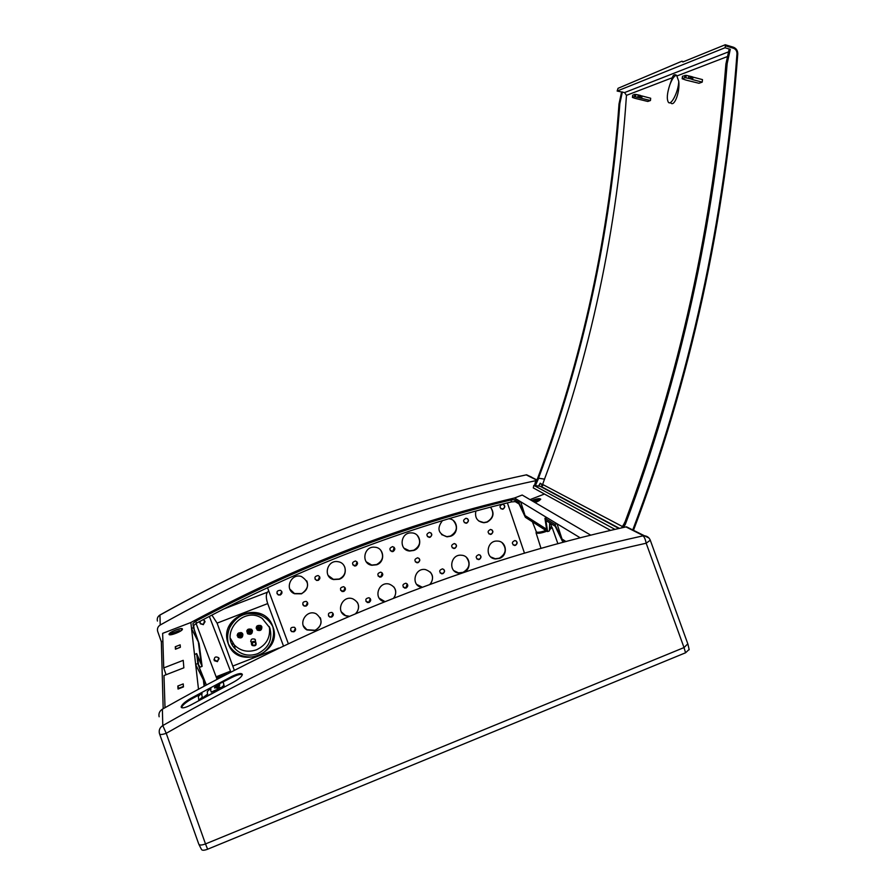 <?xml version="1.0" encoding="UTF-8"?>
<svg xmlns="http://www.w3.org/2000/svg" width="895" height="895" viewBox="0 0 895 895"><rect width="100%" height="100%" fill="white"/><g stroke="black" fill="none" stroke-linecap="round" stroke-linejoin="round"><path stroke-width="1.34" d="M529.169 518.63L542.605 527.636L542.236 526.54L524.996 515.542L518.675 502.184L514.614 499.712L515.274 501.647L511.515 501.894C405.446 527.39 300.451 567.822 196.52 623.166L193.689 625.493L194.159 629.274L199.104 643.729L202.113 666.372L200.156 667.133L198.6 664.974M200.681 659.503L199.16 647.958L201.263 663.945L196.62 653.551L197.829 663.352L203.322 679.54L204.082 686.018L203.322 679.54M549.675 522.837L549.429 530.869L547.617 531.574L525.376 517.31L519.066 503.986L515.274 501.647M564.018 542.101L562.295 540.994L555.168 526.226L545.95 520.543L547.617 531.574M202.113 666.372L197.482 656.013L198.634 665.22L204.105 681.375L204.686 685.693M514.614 499.712L510.855 499.958C404.764 525.466 299.736 565.875 195.77 621.197L192.94 623.513L193.432 627.54L198.377 642.017L199.16 647.958M565.886 541.609L561.915 539.081L554.777 524.28L544.932 518.25L546.61 529.314L542.236 526.54M546.588 529.236L524.996 515.542M198.377 642.017L191.541 628.603L194.528 654.637L196.62 653.551M201.162 663.71L198.354 642.028M525.041 515.531L520.677 501.748L518.675 502.184M193.432 627.54L191.541 628.603L190.848 622.506C297.532 565.148 405.413 523.642 514.491 498L547.002 517.702L544.932 518.25M203.959 684.451L204.474 685.805L203.881 684.485M554.777 524.28L557.037 523.776L562.026 539.036L566.009 541.576M198.477 689.049L195.669 664.582L197.829 663.352M194.528 654.637L195.669 664.582L203.21 679.573M580.262 537.85L547.002 517.702M181.54 707.643C182.3 705.327 185.466 702.541 191.038 699.286L200.849 693.927M221.859 688.255L224.153 685.939L223.224 681.923L223.839 685.335L219.667 689.083L215.348 691.309L220.192 687.315L216.825 688.266L219.801 684.988L214.554 687.405L218.268 684.351L232.174 677.302C237.309 674.774 240.699 673.913 242.355 674.729M233.058 682.393L191.295 704.734C185.243 707.878 181.864 708.627 181.159 706.994C181.674 704.701 184.862 701.848 190.713 698.413L231.85 676.43C238.126 673.42 241.639 672.771 242.377 674.494C241.885 676.631 238.786 679.26 233.058 682.393M535.109 502.598L540.748 499.209C539.774 498.179 536.743 498.638 531.652 500.573M551.477 526.282L549.496 528.688M545.838 530.444C541.553 531.999 538.421 532.536 536.441 532.077L532.402 521.83M169.043 634.264L169.043 634.264C168.64 632.183 182.647 626.824 182.412 629.14C182.837 631.21 168.819 636.58 169.043 634.264L169.144 634.499M177.825 686.018L183.229 683.903L183.464 686.912L178.027 689.049L177.825 686.018L178.821 688.736M183.43 686.454L178.787 688.277M176.147 648.931L180.342 647.163M180.163 644.847L175.275 646.738L175.431 649.211L180.354 647.309L180.163 644.847M176.136 648.785L175.275 646.738M166.078 674.74L163.74 667.916L183.229 660.342L183.855 667.815L163.986 675.546L165.016 707.676M542.124 486.063L542.213 484.564L540.356 483.289L538.622 486.142M531.731 477.203L526.584 474.797C402.862 501.055 280.638 547.807 159.959 615.078L160.104 614.921M536.787 479.854L526.584 474.797C402.817 501.032 280.605 547.762 159.959 614.999C157.71 616.487 156.86 618.501 157.43 621.052C156.86 618.534 157.699 616.543 159.959 615.078L160.216 625.012C157.912 626.511 157.05 628.581 157.609 631.188L161.335 641.771L162.89 641.178M536.653 480.078L526.226 474.876M160.216 625.012C284.028 555.627 409.418 507.476 536.362 480.548M163.74 667.916L162.644 633.358L190.848 622.506M590.801 535.188L522.188 495.036L514.491 498M544.462 494.04L530.019 499.611M159.646 734.113L198.724 843.963C199.294 845.383 201.554 845.372 205.503 843.929L684.015 647.577L205.503 843.929L166.224 733.318L162.789 725.565C322.882 634.32 482.953 571.088 642.99 535.859C644.344 536.91 645.407 539.361 646.179 543.22C486.22 578.595 326.239 641.972 166.224 733.318C162.174 734.694 159.936 734.851 159.534 733.799L159.433 733.497C158.683 730.197 159.802 727.545 162.789 725.565L162.375 709.176C159.523 711.066 158.437 713.595 159.142 716.772M163.181 708.717L161.335 641.771M687.807 643.841L684.026 647.577L646.179 543.22L650.285 540.2L687.964 644.255M162.375 709.176C316.819 621.835 471.341 561.087 625.929 526.909L632.239 529.84M542.18 486.03L542.806 485.437M610.636 530.411L533.286 487.898L533.834 485.37L541.061 486.444L543.198 484.743L622.405 526.528M683.511 61.71L681.878 61.229L618.042 88.314L617.147 91.044L624.576 92.577L626.455 95.362C617.528 229.198 590.219 357.116 544.518 479.116L542.359 485.202L540.211 483.222L538.521 486.13M544.63 479.172L538.633 478.243L535.367 485.616M617.147 91.044L725.028 47.748L725.442 45.835L733.408 48.229C735.802 49.158 736.988 51.004 736.977 53.756L737.659 54.058C725.33 220.785 690.571 379.569 633.347 530.422M533.834 485.37L615.01 529.392M621.522 92.286L619.027 103.865C609.54 234.524 582.365 359.466 537.503 478.691L535.344 482.226L534.583 485.493M624.732 522.68L621.589 527.882M725.028 47.748L730.286 49.337L727.154 63.612C714.355 224.667 680.424 378.249 625.337 524.336L623.446 527.468M736.977 53.756C724.67 220.405 689.933 379.122 632.776 529.896M672.313 77.731C673.129 74.822 674.573 74.039 676.642 75.381L678.757 81.4C678.533 91.357 671.172 106.057 668.397 102.298C666.574 99.11 667.055 93.248 669.863 84.723L672.313 77.731L626.455 95.362M676.419 75.225C674.248 75.818 672.067 78.984 669.863 84.723M669.84 102.724L670.903 103.048C674.438 106.975 680.099 91.67 678.757 81.4M702.217 82.127L692.529 79.588L693.133 77.149L702.485 79.61L702.217 82.127L698.961 83.28L686.018 80.102L682.169 78.749L682.538 76.422M632.743 95.284L632.418 97.421L634.768 98.271L647.79 101.471L650.452 100.52L634.499 96.615L634.79 94.389L635.897 94.445L635.416 96.66M640.965 98.036L641.603 95.866L650.687 98.249L650.452 100.52M632.765 95.161L634.79 94.389M632.474 97.376L634.499 96.615M637.799 97.141L638.292 94.926L635.897 94.445M638.292 94.926L639.679 95.25L639.142 97.454M640.171 97.712L640.708 95.508L639.679 95.25M640.708 95.508L640.619 97.868M681.878 61.229L682.874 61.968L725.218 44.761L725.442 45.835M733.419 47.245C736.328 48.543 737.749 50.758 737.67 53.89M624.52 522.646L624.71 522.747C679.439 377.287 713.17 224.399 725.89 64.082L729.011 49.829L730.286 49.337M622.361 91.95L619.855 103.551C610.379 234.132 583.26 359.007 538.51 478.176L544.518 479.116M538.309 479.105L537.503 478.691M619.855 103.551L619.027 103.865M624.128 523.709L625.337 524.336M725.89 64.082L727.154 63.612M693.133 77.149L686.297 75.359L682.561 76.243M692.551 76.948L691.477 79.152L692.182 76.746M691.6 76.545L690.996 78.973L689.866 78.682L690.47 76.243M688.937 75.896L688.389 78.346L685.749 77.809L686.297 75.359M685.033 75.303L684.709 77.764L682.236 78.693M691.846 79.342L692.529 79.588M688.389 78.346L689.866 78.682M684.709 77.764L685.749 77.809M689.116 649.457L685.57 652.779L207.629 849.221L205.503 843.929M198.992 844.544L201.386 849.288C201.946 850.574 204.026 850.552 207.629 849.221M546.196 530.668L542.974 531.395M536.139 531.921L536.262 532.972C538.275 533.711 541.844 533.096 546.957 531.16M549.463 529.952L552.103 527.435L551.521 526.808M213.513 692.215L216.087 689.866L211.254 692.126L210.224 688.702L207.26 691.6L207.595 694.095L201.655 698.682L213.715 692.573M211.03 689.072L210.728 688.501L211.03 689.072M219.353 687.002L219.667 687.584L217.44 688.781L217.127 688.199M219.04 685.156L219.353 685.727L215.091 688.02L214.789 687.449M201.811 697.63L202.304 696.948L201.341 693.48L198.354 696.388L198.768 700.091L201.811 697.63L202.125 698.212M535.009 502.542C538.331 501.334 540.121 500.26 540.379 499.309C539.696 498.392 537.134 498.705 532.693 500.249L531.753 500.629M533.644 501.737L538.756 499.578L533.107 501.424M196.083 623.423L216.993 679.137M357.038 561.87L355.729 565.651L352.854 564.89M370.25 598.565L368.908 602.257L366.01 601.474M219.13 658.619L217.418 661.371L213.95 659.637M205.078 621.667L203.355 624.386L200.267 623.535L199.842 622.562M306.705 580.833L307.086 581.705C308.451 587.075 306.571 591.036 301.47 593.586L294.466 593.53L289.835 589.1M320.231 617.695L320.544 618.445C321.898 623.77 320.03 627.708 314.95 630.281L306.862 629.7L303.383 625.829M295.395 628.312L293.817 631.557L291.457 631.333L290.595 630.326M281.78 591.483L280.202 594.772L278.144 594.705L276.947 593.508M307.488 602.458L305.978 605.859L303.942 605.803L302.812 604.729M343.893 565.394L344.788 567.184C346.119 572.531 344.262 576.481 339.194 579.02L333.41 579.345L328.185 575.463M357.273 602.257L358.034 603.834C359.152 607.481 358.358 610.726 355.628 613.59M349.285 616.263L345.537 615.57L341.442 612.001M332.996 613.366L331.519 616.845L329.517 616.8L328.454 615.849M319.582 576.604L318.128 580.15L316.45 580.217L315.051 579.154M345.022 587.623L343.624 591.248L340.648 590.364M490.482 507.163C494.443 513.204 493.246 518.138 486.902 521.964L483.725 522.568L478.724 520.979M502.028 542.672C506.973 548.657 506.067 553.826 499.332 558.178L495.282 558.76L490.863 556.992M516.091 540.86C517.399 542.527 517.142 543.947 515.296 545.133L513.148 544.932M503.639 504.534C505.082 506.201 504.858 507.666 502.945 508.908L500.898 508.763M491.87 529.795C493.179 531.473 492.91 532.894 491.053 534.069L488.86 533.845M453.329 520.554C458.15 526.618 457.188 531.787 450.442 536.049L446.84 536.653L441.571 534.595M466.295 557.249C470.692 563.246 469.618 568.291 463.073 572.352L458.52 572.889L453.966 570.708M480.089 555.068C481.264 556.735 480.951 558.122 479.161 559.23L476.834 558.928M467.447 518.641C468.745 520.331 468.465 521.751 466.619 522.915L464.36 522.658M455.622 544.026C456.774 545.704 456.461 547.091 454.671 548.188L452.277 547.841M417.171 535.255C421.332 541.33 420.169 546.319 413.68 550.246L409.53 550.828L404.081 548.221M430.271 572.028C433.415 576.19 433.247 580.363 429.768 584.524M422.35 587.243L416.757 584.446M443.786 569.421C444.804 571.077 444.457 572.42 442.723 573.449L440.206 573.013M430.954 532.894C432.084 534.583 431.759 535.96 429.969 537.045L427.508 536.653M419.073 558.402C420.057 560.069 419.699 561.411 417.965 562.418L415.381 561.926M380.699 550.201C384.156 556.209 382.791 560.997 376.594 564.566L371.738 565.069L366.279 561.836M393.945 587.03C396.373 590.734 396.261 594.459 393.576 598.196M384.928 601.608L379.245 598.207M407.18 583.92L405.972 587.791L403.265 587.198M394.158 547.304L393.006 551.286L390.332 550.727M382.21 572.934L380.957 576.772L378.171 576.1M355.874 565.864L354.476 565.987C351.657 563.783 351.992 562.116 355.516 560.997C358.067 562.362 358.179 563.984 355.874 565.864M369.053 602.48L367.342 602.536C364.869 599.974 365.44 598.375 369.042 597.737C371.257 599.225 371.268 600.802 369.053 602.48M217.463 661.64L214.308 660.678C214.039 657.053 215.527 656.102 218.783 657.814L217.463 661.64M202.997 619.72L204.597 620.638L203.389 624.643L200.312 623.781L200.077 621.275M301.57 593.81L294.567 593.754C284.028 589.883 290.808 572.822 301.414 576.514C309.592 581.94 309.648 587.713 301.57 593.81M315.062 630.528L306.974 629.946C297.129 624.688 306.37 608.622 316.237 613.847C323.061 619.62 322.67 625.18 315.062 630.528M293.918 631.803L291.557 631.579C289.835 628.435 290.808 627.003 294.477 627.294C296.133 628.95 295.943 630.46 293.918 631.803M280.292 594.996L278.233 594.929C276.052 592.054 276.812 590.499 280.527 590.286C282.54 591.886 282.462 593.452 280.292 594.996M306.079 606.083L304.054 606.027C301.872 603.174 302.633 601.63 306.325 601.395C308.316 602.984 308.227 604.55 306.079 606.083M339.328 579.233L333.544 579.557C322.558 577.096 327.156 559.297 338.165 561.736C346.991 562.877 347.875 576.38 339.328 579.233M348.748 616.487L345.683 615.805C335.211 611.912 342.304 594.839 352.742 598.8C359.096 602.223 360.26 607.067 356.255 613.321M331.653 617.08L329.64 617.035C327.481 614.194 328.23 612.661 331.9 612.415C333.869 613.992 333.79 615.547 331.653 617.08M318.251 580.363L316.561 580.43C313.977 577.924 314.503 576.29 318.139 575.541C320.466 577.018 320.5 578.629 318.251 580.363M343.758 591.472L342.058 591.528C339.541 588.988 340.089 587.377 343.702 586.684C345.973 588.172 345.996 589.771 343.758 591.472M490.538 507.152C494.711 513.204 493.57 518.205 487.137 522.132L483.96 522.736C477.348 521.718 474.641 517.836 475.86 511.067M499.567 558.368L495.517 558.95C484.497 558.368 486.466 540.132 497.452 541.083C506.637 541.061 508.371 555.403 499.567 558.368M515.542 545.312L514.524 545.48C511.56 543.679 511.705 542.023 514.949 540.513C517.646 541.699 517.836 543.299 515.542 545.312M503.191 509.065L502.408 509.233C499.253 507.711 499.242 506.044 502.352 504.243C505.272 505.283 505.552 506.894 503.191 509.065M491.288 534.248L490.326 534.416C487.294 532.682 487.395 531.015 490.617 529.426C493.391 530.567 493.615 532.178 491.288 534.248M448.787 518.776C457.916 519.122 459.415 533.319 450.655 536.228L447.041 536.832C438.17 533.845 436.626 528.464 442.41 520.689M463.297 572.554L458.732 573.091C447.701 571.927 450.554 553.77 461.551 555.247C470.569 555.65 471.956 569.645 463.297 572.554M479.384 559.42L478.243 559.588C475.346 557.641 475.558 555.985 478.892 554.62C481.51 555.862 481.678 557.462 479.384 559.42M466.832 523.083L465.937 523.251C462.827 521.617 462.872 519.939 466.071 518.239C468.935 519.335 469.193 520.957 466.832 523.083M454.873 548.366L453.787 548.534C450.811 546.655 450.99 544.988 454.302 543.533C457.009 544.753 457.2 546.364 454.873 548.366M413.859 550.436L409.709 551.018C398.488 550.414 400.255 532.111 411.454 532.905C420.952 532.749 422.943 547.416 413.859 550.436M421.97 587.388L421.523 587.299C410.548 585.419 414.519 567.441 425.438 569.567C432.811 572.352 434.455 577.264 430.361 584.301M442.924 573.65L441.627 573.796C438.818 571.681 439.132 570.037 442.555 568.851C445.072 570.171 445.195 571.771 442.924 573.65M430.159 537.224L429.141 537.392C426.076 535.602 426.199 533.923 429.488 532.357C432.296 533.532 432.52 535.154 430.159 537.224M418.155 562.608L416.902 562.765C414.027 560.706 414.295 559.051 417.708 557.775C420.314 559.073 420.46 560.684 418.155 562.608M376.75 564.767L371.895 565.271C360.73 563.872 363.706 545.715 374.871 547.225C384.112 547.639 385.622 561.825 376.75 564.767M384.593 601.742L383.854 601.563C373.036 598.777 378.395 581.124 389.157 584.066C395.735 586.818 397.369 591.472 394.068 598.005M406.151 588.004L404.663 588.116C401.989 585.8 402.414 584.166 405.938 583.216C408.321 584.614 408.4 586.214 406.151 588.004M393.173 551.477L391.999 551.633C389.023 549.664 389.236 547.986 392.636 546.61C395.333 547.874 395.512 549.496 393.173 551.477M381.113 576.984L379.67 577.107C376.929 574.825 377.321 573.18 380.834 572.151C383.306 573.538 383.396 575.149 381.113 576.984M507.387 502.889L524.504 553.233M175.845 633.302C179.649 631.736 181.707 630.393 182.032 629.286C182.244 627.104 169.043 632.161 169.423 634.119C169.849 634.958 171.985 634.678 175.845 633.302M179.47 630.516L170.967 633.526L179.47 630.516M259.505 613.455L259.763 614.16M232.141 644.434L232.924 643.93M232.252 644.657L233.013 644.176M253.072 641.413L255.634 641.827C256.843 645.161 255.679 646.391 252.155 645.496C250.958 643.874 251.26 642.509 253.072 641.413M242.142 636.076L241.65 634.958M241.102 636.479L240.05 636.893M260.848 628.816L259.695 629.263M256.473 626.757L259.047 627.932L259.74 629.666M258.901 629.834L258.42 628.558L256.227 627.563M257.033 625.952L258.554 626.332L259.841 629.632L256.966 629.241L256.216 628.312M261.318 625.941L260.378 627.574L260.892 628.939M261.485 628.089L261.787 626.668M260.467 627.25L259.964 625.65L260.378 627.54M261.53 627.966L261.306 627.384M237.22 634.891L239.323 635.618L239.949 637.195M238.999 637.095L237.209 635.763M237.701 633.716L238.92 633.984L240.151 637.173M241.762 632.832L240.643 635.249L241.236 636.826M241.941 636.3L241.505 635.126L242.411 633.403M240.934 632.485L240.229 633.615L240.621 635.181M231.917 643.964L232.745 643.46M255.433 639.858L255.332 640.775M251.193 641.983L250.667 641.301M261.72 626.511L259.83 629.632M242.802 634.018L240.878 636.994L237.768 636.39L237.186 635.539M271.386 643.035L271.834 641.905C273.736 636.848 274.071 631.769 272.83 626.679C283.715 652.858 237.611 670.881 228.37 643.964C230.921 648.83 234.725 652.511 239.793 654.983L240.24 655.196C253.9 659.76 264.282 655.711 271.386 643.035M261.072 615.402L259.718 614.775C249.011 610.066 234.501 615.268 229.791 627.507C227.487 632.955 227.017 638.437 228.37 643.964C216.97 616.286 263.589 598.486 272.83 626.679C270.256 621.678 266.352 617.93 261.116 615.424L261.072 615.402C247.412 610.726 236.985 614.753 229.791 627.507M252.424 630.472C252.435 633.917 250.824 635.014 247.591 633.75C246.125 629.912 247.445 628.424 251.573 629.297L252.48 630.908M269.294 626.59C270.805 637.218 266.531 644.959 256.462 649.804C247.915 652.69 240.531 651.079 234.311 644.993L230.317 638.202M242.869 634.186C242.825 637.654 241.202 638.694 237.992 637.296C236.772 633.447 238.159 632.06 242.153 633.134L242.869 634.186M261.855 626.813C261.922 630.102 260.378 631.21 257.234 630.125C255.59 626.444 256.82 624.923 260.904 625.56L261.855 626.813M251.45 642.901L251.417 642.867C250.264 639.578 251.428 638.348 254.896 639.187L255.59 641.693M269.809 627.854C272.83 639.466 268.746 648.092 257.581 653.73C248.933 656.639 241.471 655.028 235.184 648.886C219.174 633.067 243.977 605.389 262.302 618.534L269.809 627.854M223.179 609.226L267.515 592.177C265.849 594.336 265.916 598.14 267.706 603.588L217.093 623.121L211.88 615.055M234.266 670.142L217.093 623.121M267.515 592.177L268.713 590.857L267.504 587.635M283.424 645.866L267.706 603.588M288.279 643.561L268.713 590.857M209.34 616.375L230.809 671.932M251.562 632.441L250.79 633.257L249.671 632.273L248.62 633.403L247.837 632.709M251.495 630.315L250.477 631.411L251.618 632.496L250.824 633.358L249.727 632.463L248.642 633.503L247.792 632.754L248.877 631.713L247.736 630.628L248.53 629.767L249.683 630.852L250.712 629.621L251.562 630.371L250.533 631.601M248.877 631.713L247.77 630.583M251.696 629.398C252.938 633.212 251.573 634.622 247.602 633.615L246.751 630.874M232.174 677.302L231.85 676.43M191.038 699.286L190.713 698.413M650.15 539.875L650.285 540.2C649.032 537.269 646.783 535.792 643.55 535.758L625.929 526.909M649.02 538.052L626.466 526.808M510.855 499.958L511.515 501.894M195.77 621.197L196.52 623.166M540.423 486.432L618.926 528.486M536.15 482.651L535.344 482.226M624.576 92.577L728.575 51.832M677.135 75.885L727.557 56.508M642.14 96.056L641.603 98.26M633.425 530.455C690.66 379.592 725.431 220.763 737.76 53.968C737.782 50.623 736.328 48.375 733.397 47.211L725.431 44.828M725.409 44.806L733.397 47.211L733.408 48.229M685.57 652.779L684.015 647.577M223.694 686.61L223.381 686.029M202.617 697.507L202.292 696.937M202.158 693.849L201.845 693.278M216.791 677.929L226.793 674.013M230.194 671.295L216.389 676.698M258.375 626.265L258.868 627.865M258.655 626.466L259.147 628.055M238.719 633.906L239.122 635.528M238.999 634.096L239.39 635.73M240.308 633.28L240.721 634.913M278.826 648.047L233.282 665.88M551.555 526.562L550.559 523.374M632.418 97.421L632.698 95.206M541.061 486.444L619.452 528.374M682.169 78.749L682.482 76.321M199.798 668.666L206.32 684.809M536.038 532.76L541.028 548.445M552.103 527.435L557.909 543.746M689.195 649.748L687.964 644.31M217.138 688.837L216.836 688.277M214.789 688.087L214.487 687.528M202.617 697.518L202.304 696.948M255.634 641.827L254.862 639.164M252.155 645.496L251.428 644.053M254.527 645.329C256.283 644.053 256.037 642.923 253.822 641.939C251.629 643.908 251.875 645.038 254.527 645.329M258.554 626.332L259.047 627.932M256.675 626.388L256.91 627.171M238.92 633.984L239.323 635.618M259.718 614.775L260.658 615.201M235.184 648.886L234.311 644.993M256.966 629.241L257.234 630.125M237.768 636.39L237.992 637.296"/></g></svg>

